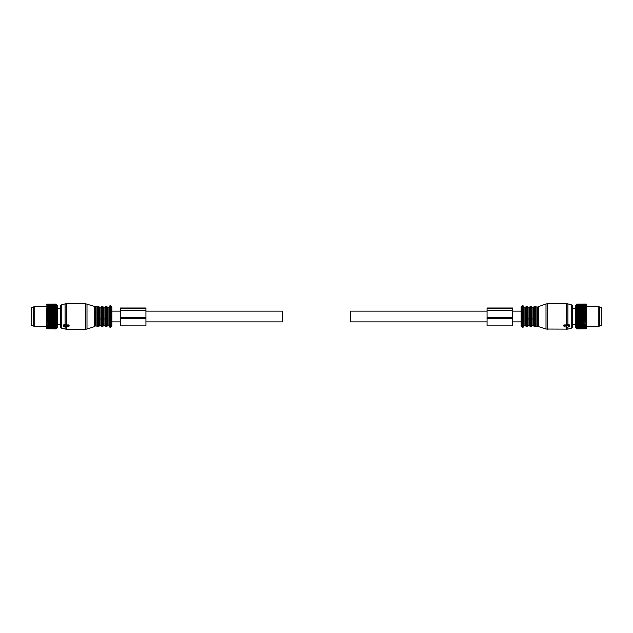 <?xml version="1.0" encoding="UTF-8"?>
<svg xmlns="http://www.w3.org/2000/svg" width="633" height="633" viewBox="0 0 633 633"><rect width="100%" height="100%" fill="white"/><g stroke="black" fill="none" stroke-linecap="round" stroke-linejoin="round"><path stroke-width="0.95" d="M33.359 307.543L33.359 325.457L31.65 325.457L31.65 307.543L33.359 307.543M599.641 308.643L599.641 325.457L601.35 325.457L601.35 307.543L599.641 307.543L599.641 308.643M56.598 328.4L56.044 328.938L46.486 328.606L56.044 328.923L57.405 327.585L57.405 305.415L56.044 304.046L46.486 304.402L56.044 304.046L56.59 304.615M56.044 327.522L46.834 327.38L56.598 327.261L56.044 327.981L46.834 327.981L56.044 327.981M56.044 328.923L56.598 328.321L56.044 328.804L56.598 328.108L56.044 328.519L56.598 327.752L56.044 328.092M56.582 305.035L56.044 304.679L56.582 305.462M56.598 304.623L56.044 304.109L56.582 304.75M56.598 304.766L56.044 304.323L46.834 304.386L56.044 304.323M56.598 305.051L56.044 304.386M56.598 305.478L46.834 305.304L56.044 305.177M56.044 327.38L56.598 326.636L56.044 326.81L56.598 325.892L56.044 325.987L56.598 325.03L56.044 325.038L56.598 324.064L56.044 323.993L56.598 323.004L56.044 322.846L56.598 321.873L56.044 321.635L56.598 320.67L56.044 320.353L56.598 319.42L56.044 319.024L56.598 318.138L56.044 317.671L56.598 316.824L56.044 316.302L56.598 315.519L56.044 314.933L56.598 314.221L56.044 313.58L56.598 312.947L56.044 312.267L56.598 311.721L56.044 311.009L56.598 310.55L56.044 309.814L56.598 309.458L56.044 308.698L56.598 308.445L56.044 305.818L56.598 306.04L56.044 305.304M56.044 328.519L46.834 328.519L56.044 328.44M56.044 328.756L46.834 328.756L56.044 328.804M56.044 304.141L46.834 304.141L56.044 304.109M56.044 304.774L46.834 304.774L56.044 304.679M56.044 305.968L46.834 305.968L56.044 305.818M56.044 306.76L46.834 306.76L56.044 306.586M56.044 307.678L46.834 307.678L56.044 307.472M56.044 308.698L46.834 308.698L56.044 308.477M56.044 309.814L46.834 309.814L56.044 309.569M56.044 311.009L46.834 311.009L56.044 310.748M56.044 312.267L46.834 312.267L56.044 311.998M56.044 313.303L46.834 313.303L56.044 313.58M56.044 314.648L46.834 314.648L56.044 314.933M56.044 316.017L46.834 316.017L56.044 316.302M56.044 317.386L46.834 317.386L56.044 317.671M56.044 318.747L46.834 318.747L56.044 319.024M56.044 320.353L46.834 320.353L56.044 320.076M56.044 321.635L46.834 321.635L56.044 321.366M56.044 322.846L46.834 322.846L56.044 322.601M56.044 323.993L46.834 323.993L56.044 323.756M56.044 325.038L46.834 325.038L56.044 324.824M56.044 325.987L46.834 325.987L56.044 325.797M56.044 326.652L46.834 326.652L56.044 326.81M56.598 324.064L46.486 324.064L46.834 327.522M46.486 327.364L46.834 327.981M46.486 327.538L46.834 328.092M46.486 327.886L46.834 328.519M46.486 328.021L46.834 328.44M46.486 328.266L46.834 328.804M46.486 328.361L46.834 328.756M56.598 308.445L46.486 308.445L46.486 309.157L46.834 308.698M56.598 309.458L46.486 309.458L46.486 310.265L46.834 309.814M56.598 310.55L46.486 310.55L46.486 311.444L46.834 311.009M56.598 311.721L46.486 311.721L46.486 312.686L46.834 312.267M56.598 312.947L46.834 313.303M46.486 313.09L46.486 313.968L46.834 313.58M56.598 314.221L46.486 314.221L46.834 314.648M46.486 314.387L46.486 315.289L46.834 314.933M56.598 315.519L46.486 315.519L46.834 316.017M46.486 315.709L46.486 316.619L46.834 316.302M56.598 316.824L46.486 316.824L46.834 317.386M46.486 317.046L46.486 317.956L46.834 317.671M56.598 318.138L46.486 318.138L46.834 318.747M46.486 318.375L46.486 319.269L46.834 319.024M56.598 319.42L46.486 319.42L46.834 320.353M46.486 319.681L46.834 320.076M56.598 320.67L46.486 320.67L46.834 321.635M46.486 320.947L46.834 321.366M56.598 321.873L46.486 321.873L46.834 322.846M46.486 322.157L46.834 322.601M56.598 323.004L46.486 323.004L46.834 323.993M46.486 323.297L46.834 323.756M46.486 324.357L46.834 324.824M46.486 325.33L46.834 325.797M46.486 326.185L46.834 326.652M46.486 326.929L46.834 327.38M46.486 306.673L46.486 306.269L34.72 306.269L34.72 326.731L46.486 326.731M34.72 306.269L33.525 306.958L33.525 326.042L34.72 326.731M586.514 308.144L586.514 328.606L576.956 328.938L576.402 328.4L576.956 328.938L576.402 328.321L576.956 328.804L576.402 328.108L576.956 328.519L576.402 327.752L576.956 328.092L576.402 327.261L576.956 327.522L576.402 326.636L576.956 326.81L576.402 325.892L576.956 325.987L576.402 325.03L576.956 325.038L576.402 324.064L576.956 323.993L576.402 323.004L576.956 322.846L576.402 321.873L576.956 321.635L576.402 320.67L576.956 320.353L576.402 319.42L576.956 319.024L576.402 318.138L576.956 317.671L576.402 316.824L576.956 316.302L576.402 315.519L576.956 314.933L576.402 314.221L576.956 313.58L576.402 312.947L576.956 312.267L576.402 311.721L576.956 311.009L576.402 310.55L576.956 309.814L576.402 309.458L576.956 308.698L576.402 308.445L576.956 305.818L576.418 306.016M576.402 328.4L575.595 327.585L575.595 305.415L576.956 304.046L576.402 306.04M586.514 327.364L576.956 327.522M586.166 327.522L576.956 327.38M586.514 327.886L576.956 327.981M586.166 328.092L576.956 328.092M586.514 328.266L576.956 328.44M586.166 328.519L576.956 328.519M586.514 328.511L576.956 328.804M586.166 328.804L576.956 328.756M586.514 328.559L576.956 328.923M586.166 304.046L576.956 304.109M586.514 304.418L576.956 304.141M586.166 304.323L586.514 304.789L586.166 304.323L576.956 304.323M586.166 304.386L576.956 304.386M586.166 304.679L586.514 305.201L586.166 304.679L576.956 304.679M586.166 304.774L576.956 304.774M586.166 305.177L586.514 305.747L586.166 305.177L576.956 305.177M586.166 305.304L576.956 305.304M586.166 305.818L586.514 306.427L586.166 305.818L576.956 305.818M586.166 305.968L576.956 305.968M586.166 306.586L586.514 307.227L586.166 306.586L576.956 306.586M586.166 306.76L576.956 306.76M586.166 307.472L576.956 307.472M586.166 307.678L576.956 307.678M586.514 309.157L586.166 308.477L576.956 308.477M586.166 308.698L576.956 308.698M586.514 310.265L586.166 309.569L576.956 309.569M586.166 309.814L576.956 309.814M586.514 311.444L586.166 310.748L576.956 310.748M586.166 311.009L576.956 311.009M586.514 312.686L586.166 311.998L576.956 311.998M586.166 312.267L576.956 312.267M586.514 313.968L576.956 313.58M586.166 313.58L576.956 313.303M586.514 315.289L576.956 314.933M586.166 314.933L576.956 314.648M586.514 316.619L576.956 316.302M586.166 316.302L576.956 316.017M586.514 317.956L576.956 317.671M586.166 317.671L576.956 317.386M586.514 319.269L576.956 319.024M586.166 319.024L576.956 318.747M586.514 320.551L586.166 320.076L576.956 320.076M586.166 320.353L576.956 320.353M586.514 321.778L586.166 321.366L576.956 321.366M586.166 321.635L576.956 321.635M586.514 322.949L576.956 322.601M586.166 322.846L576.956 322.846M586.514 324.033L576.956 323.756M586.166 323.993L576.956 323.993M586.514 325.03L576.956 324.824M586.166 325.038L576.956 325.038M586.514 325.924L576.956 325.797M586.166 325.987L576.956 325.987M586.514 326.707L576.956 326.81M586.166 326.81L576.956 326.652M586.514 327.538L586.166 327.981M586.514 328.021L586.166 328.44M586.514 328.361L586.166 328.756M586.514 319.681L586.166 320.076M586.514 320.947L586.166 321.366M586.514 322.157L586.166 322.601M586.514 323.297L586.166 323.756M586.514 324.357L586.166 324.824M586.514 325.33L586.166 325.797M586.514 326.185L586.166 326.652M586.514 326.929L586.166 327.38M586.514 306.673L586.514 306.269L598.28 306.269L598.28 326.731L586.514 326.731M598.28 306.269L599.475 306.958L599.475 326.042L598.28 326.731M586.514 316.824L576.402 316.824M586.514 321.873L576.402 321.873M586.514 324.064L576.402 324.064M586.514 323.004L576.402 323.004M586.514 311.721L576.402 311.721M586.514 319.42L576.402 319.42M586.514 320.67L576.402 320.67M586.514 318.138L576.402 318.138M586.514 314.221L576.402 314.221M586.514 315.519L576.402 315.519M586.514 312.947L576.402 312.947M586.514 309.458L576.402 309.458M586.514 310.55L576.402 310.55M586.514 308.445L576.402 308.445M94.626 306.435L94.626 326.565L94.626 306.435L85.415 303.705L66.441 303.705L66.441 324.919L68.831 324.919L69.179 325.789L65.595 325.101L63.379 326.145L66.101 326.984M69.179 325.789L68.831 326.755L66.101 326.755M66.441 303.705L65.112 303.88L65.112 324.531L66.101 324.666L66.101 325.315M65.112 324.531L63.545 324.911L63.545 325.94M61.282 328.092L61.282 304.908L60.649 305.731L60.649 327.269L61.282 328.092L66.441 329.295L85.415 329.295L85.415 303.705M94.958 306.768L97.371 306.776L97.371 326.224L97.854 326.565L97.854 306.435L98.487 306.435L98.487 326.565L98.97 326.224L98.97 306.776L99.452 307.116L99.452 325.56L100.9 325.56L101.383 326.224L101.383 306.776L100.9 307.116L100.9 325.56M99.452 318.929L100.9 318.929M101.383 326.224L101.866 326.565L101.866 306.435L102.499 306.435L102.499 326.565L102.973 326.224L102.973 306.776L103.456 307.116L103.456 325.56L104.912 325.56L105.394 326.224L105.394 306.776L104.912 307.116L104.912 325.56M103.456 318.929L104.912 318.929M109.43 319.285L109.43 306.609L108.916 307.116L108.916 325.884L109.43 326.391M109.43 313.572L109.43 326.905L110.197 327.348L110.197 305.652L109.43 306.095L109.43 313.572M109.43 319.428L109.43 306.095M111.392 306.34L111.819 307.076L111.819 325.924L111.392 326.66L111.392 306.34L110.197 305.652M563.821 325.789L564.169 326.755L567.405 327.19L569.621 326.145L567.405 325.101L563.821 325.789L564.169 324.919L566.899 324.911L566.899 325.544M567.888 327L567.888 329.12L571.718 328.092L571.718 304.908L567.888 303.88L567.888 324.531L566.899 324.666L566.899 325.315M567.888 324.531L569.455 324.911L569.455 325.94M563.821 325.9L563.821 325.18M571.718 304.908L572.351 305.731L572.351 327.269L571.718 328.092M532.1 318.929L532.1 325.884L531.617 326.224L531.617 306.776L532.1 307.116L532.1 318.929L533.548 318.929L533.548 325.884L534.03 326.224L534.03 306.776L534.513 306.435L534.513 326.565L535.146 326.565L535.146 306.435L535.629 306.776L535.629 326.224L538.042 326.232L538.042 306.768L546.002 303.959L546.002 329.041L567.888 329.12M532.1 325.56L533.548 325.56M527.123 306.435L527.123 326.565L526.498 326.565L526.498 306.435L527.606 306.776L527.606 326.224L527.606 306.776L528.088 307.116L528.088 318.929L529.544 318.929L529.544 325.884L530.027 326.224L530.027 306.776L530.501 306.435L530.501 326.565L531.134 326.565L531.134 306.435L531.617 306.776M528.088 318.929L528.088 325.56L529.544 325.56M523.57 319.428L523.57 306.095L523.57 326.905L522.803 327.348L522.803 305.652L523.57 306.095M521.608 306.34L521.181 307.076L521.181 325.924L521.608 326.66L521.608 306.34L522.803 305.652M145.93 311.127L282.389 311.127L282.389 321.873L145.93 321.873M120.349 311.127L111.819 311.127L111.819 320.298M487.07 311.127L350.611 311.127L350.611 321.873L487.07 321.873M512.651 311.127L521.181 311.127L521.181 320.298M120.349 308.587L145.93 308.587L145.93 307.986L120.349 307.986L120.349 325.876L145.93 325.876L145.93 317.631L120.349 317.631M145.93 308.587L145.93 317.631M487.07 318.597L487.07 307.986L512.651 307.986L512.651 325.876L487.07 325.876L487.07 318.597L512.651 318.597M487.07 317.631L512.651 317.631M68.831 324.919L68.831 325.544M65.595 324.389L65.595 325.101M66.441 326.755L66.441 329.295M65.112 327L65.112 329.12M86.998 303.959L86.998 329.041L85.415 329.295M95.441 307.116L95.441 325.884L97.371 326.224M96.896 307.116L96.896 325.884M99.452 325.56L100.9 325.884M103.456 325.56L104.912 325.884M105.394 306.776L105.877 306.435L105.877 326.565L105.394 326.224M105.877 306.435L106.502 306.435L106.502 326.565L105.877 326.565M106.502 306.435L106.985 306.776L106.985 326.224L106.502 326.565M106.985 306.776L107.468 307.116L107.468 325.884L108.916 325.884M564.169 325.544L564.169 324.919M567.405 325.101L567.405 324.389M547.585 329.295L547.585 303.705L566.559 303.705L566.559 324.919M566.559 326.755L566.559 329.295M546.002 329.041L538.374 326.565L538.374 306.435M535.629 306.776L537.559 307.116L537.559 325.884M536.104 307.116L536.104 325.884M532.1 307.116L533.548 307.116L533.548 318.929M528.088 307.116L529.544 307.116L529.544 318.929M528.088 325.56L529.544 325.884M526.498 306.435L526.015 306.776L526.015 326.224L526.498 326.565M525.532 325.884L524.084 325.884L524.084 307.116L525.532 307.116L525.532 325.884L526.015 326.224M120.349 318.597L145.93 318.597M120.349 310.494L145.93 310.494M487.07 310.494L512.651 310.494M487.07 308.587L512.651 308.587M63.379 325.093L63.379 326.145M61.282 304.908L65.112 303.88M94.626 326.565L86.998 329.041M94.958 326.232L95.441 325.884M97.854 306.435L97.371 306.776M97.854 326.565L98.487 326.565M98.97 306.776L98.487 306.435M98.97 326.224L99.452 325.884M99.452 307.116L100.9 307.116M101.866 306.435L101.383 306.776M101.866 326.565L102.499 326.565M102.973 306.776L102.499 306.435M102.973 326.224L103.456 325.884M103.456 307.116L104.912 307.116M106.985 326.224L107.468 325.884M107.468 307.116L108.916 307.116M111.392 326.66L110.197 327.348M569.621 326.145L569.621 325.093M567.888 303.88L566.559 303.705M547.585 303.705L546.002 303.959M537.559 307.116L538.042 306.768M535.629 326.224L535.146 326.565M534.513 306.435L535.146 306.435M534.513 326.565L534.03 326.224M533.548 307.116L534.03 306.776M532.1 325.884L533.548 325.884M531.617 326.224L531.134 326.565M530.501 306.435L531.134 306.435M530.501 326.565L530.027 326.224M529.544 307.116L530.027 306.776M527.123 326.565L528.088 325.884M525.532 307.116L526.015 306.776M524.084 325.884L523.57 326.391M524.084 307.116L523.57 306.609M521.608 326.66L522.803 327.348M111.819 321.873L120.349 321.873M512.651 321.873L521.181 321.873M57.405 308.224L60.649 308.224M57.405 324.776L60.649 324.776M572.351 308.224L575.595 308.224M572.351 324.776L575.595 324.776"/></g></svg>
